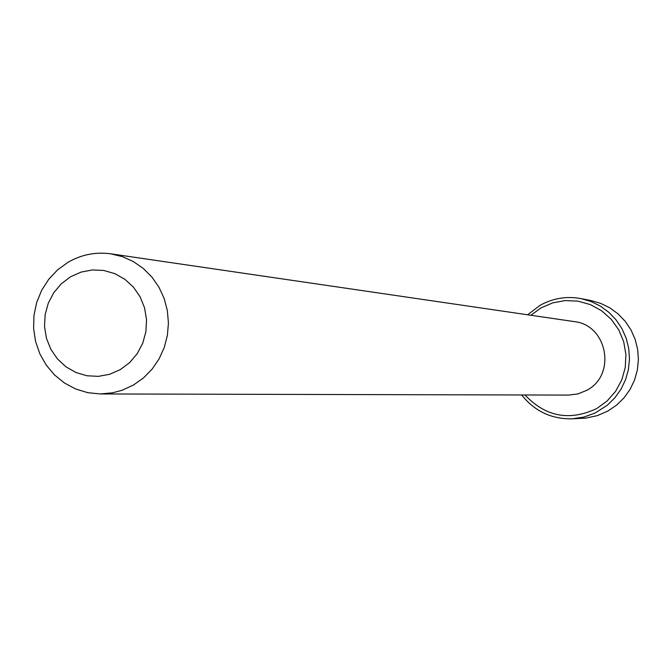 <?xml version="1.0" encoding="UTF-8"?>
<svg xmlns="http://www.w3.org/2000/svg" width="672" height="672" viewBox="0 0 672 672"><rect width="100%" height="100%" fill="white"/><g stroke="black" fill="none" stroke-linecap="round" stroke-linejoin="round"><path stroke-width="1.01" d="M524.983 394.976C545.58 416.8 569.478 421.327 596.669 408.568L607.102 401.024L615.611 391.322L621.776 379.94L625.271 367.45L625.918 354.497L623.7 341.729L618.71 329.784L611.218 319.284L601.6 310.75L590.352 304.601L578.038 301.157L565.278 300.569L552.712 302.862L540.968 307.919L530.872 315.26M527.612 314.782L540.019 305.365C552.829 298.234 566.454 295.974 580.868 298.578L590.906 301.459L600.298 306.062L608.765 312.245L616.048 319.83L621.911 328.583L626.186 338.243L628.732 348.508L629.471 359.075L628.396 369.608L625.514 379.798L620.936 389.332L614.788 397.908L607.261 405.275L595.048 413.053L583.792 417.11L571.973 418.832C551.334 419.135 534.568 411.18 521.682 394.968M571.973 418.832L585.892 418.093L597.349 415.632L608.11 410.92L616.61 405.098L623.994 397.874L630.025 389.466L634.519 380.125L637.342 370.138L638.4 359.806L637.669 349.448L635.166 339.377L630.974 329.91L625.22 321.325L618.08 313.891L609.781 307.826L600.558 303.316L590.713 300.485L580.868 298.578M120.229 369.65L129.587 362.662L137.222 353.674L142.758 343.148L145.916 331.607L146.53 319.645L144.564 307.852L140.129 296.839L133.442 287.154L124.858 279.283L114.794 273.63L103.774 270.463L92.35 269.942L81.094 272.084L70.568 276.78L61.295 283.794L53.735 292.757L48.258 303.232L45.133 314.706L44.528 326.592L46.46 338.302L50.837 349.264L57.439 358.932L65.957 366.82L75.953 372.523L86.932 375.757L98.356 376.362L109.645 374.287L120.229 369.65M67.922 262.357C81.295 254.612 95.567 251.765 110.729 253.814L122.371 256.637L133.342 261.559L143.304 268.447L151.931 277.082L158.953 287.188L164.144 298.444L167.336 310.498L168.428 322.972L167.378 335.462L164.228 347.575L159.071 358.924L152.082 369.155L143.472 377.933L133.526 384.98L122.22 390.222L112.644 392.801L100.363 393.952L87.772 392.683L75.659 388.987L64.436 382.998L54.508 374.926L46.2 365.072L39.816 353.766L35.566 341.41L33.6 328.44L33.978 315.294L36.7 302.442L41.656 290.312L48.678 279.35L57.54 269.917L67.922 262.357M100.363 393.952L568.697 395.086L577.954 393.901L586.614 390.39C616.711 375.253 607.513 324.794 574.132 321.586L110.729 253.814"/></g></svg>
